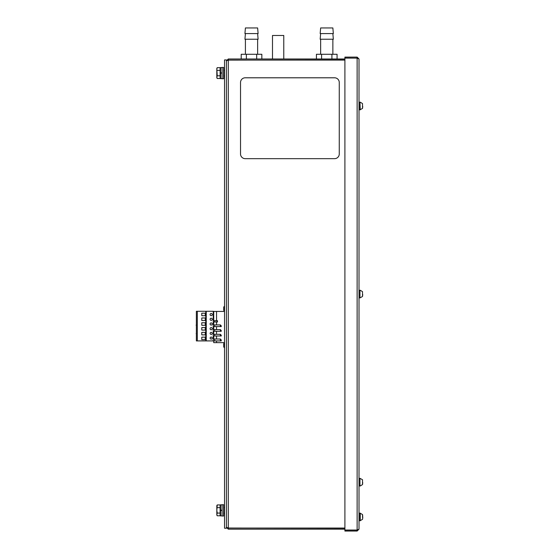 <?xml version="1.0" encoding="UTF-8"?>
<svg xmlns="http://www.w3.org/2000/svg" width="559" height="559" viewBox="0 0 559 559"><rect width="100%" height="100%" fill="white"/><g stroke="black" fill="none" stroke-linecap="round" stroke-linejoin="round"><path stroke-width="0.84" d="M223.768 310.105L223.768 310.105A6.093 6.093 0 0 1 223.663 309.546L223.768 309.218A6.093 5.814 90 0 1 223.768 308.275L223.663 307.946A6.093 6.093 0 0 1 223.768 307.387L223.768 307.387M224.536 311.097L223.977 310.874L223.977 306.618A6.114 6.114 0 0 0 223.747 307.38M224.536 306.395L223.977 306.618M320.642 33.589L320.174 39.235L333.339 39.235L332.864 33.589M320.174 33.589L333.339 33.589L332.864 27.95L320.642 27.95L320.174 33.589M320.642 54.279L320.642 39.235M332.864 54.279L332.864 39.235M316.436 58.981L316.436 54.279L337.07 54.279L337.07 58.981M331.913 54.279L331.913 58.981M321.593 54.279L321.593 58.981M220.113 70.371L220.113 78.519L217.241 78.519L216.822 77.163L217.241 75.8L216.822 69.016L217.241 67.66L220.113 67.66L220.113 70.371L217.241 70.371M220.113 75.8L217.241 75.8M217.241 67.66L216.822 68.387L216.822 77.792L217.241 78.519M222.091 72.97L220.588 72.97L222.091 73.089L222.091 67.443L223.593 67.443L223.593 78.728L222.091 78.728L222.091 73.089M359.011 58.981L359.011 529.17L357.131 530.044L344.903 530.044L344.903 58.108L357.131 58.108L359.011 58.981L357.131 57.102L344.903 57.102L344.903 58.045L357.522 58.129L357.131 58.108L357.131 530.044M357.131 531.05L357.131 530.107L344.903 530.107L344.903 531.05L357.131 531.05L359.011 529.17M357.131 530.107L357.522 530.023M362.511 479.762L362.511 484.541L362.742 482.627M359.947 478.294L359.947 486.009L359.947 478.294L362.539 479.762M362.511 103.611L362.511 108.39L362.742 106.483M362.539 484.541L360.234 486.009M362.511 291.686L362.511 296.466L362.742 294.551M362.511 296.466L359.947 297.933L359.947 290.219L359.947 297.933M362.539 291.686L360.234 290.219M362.539 108.39L359.947 109.857L359.947 102.143L360.234 109.857M362.539 103.611L360.234 102.143M210.1 314.577A1.083 1.083 0 0 0 211.183 315.66A1.083 1.083 0 0 0 212.266 314.577A1.083 1.083 0 0 0 211.183 313.494A1.083 1.083 0 0 0 210.1 314.577M196.37 314.41L196.37 315.388M196.37 337.748L196.37 338.726M196.37 338.293L196.37 338.747M196.181 333.527L196.37 333.989M196.37 332.989L196.37 333.919M196.37 328.965L196.37 328.294M196.181 325.394L196.37 324.269M196.37 323.71L196.37 322.829M196.37 318.868L196.37 320.069M214.663 324.919L214.663 326.575L221.245 326.575L221.245 325.862L220.407 324.926L213.252 324.919M221.245 325.862L220.302 324.919L220.407 326.575M220.407 340.906L220.302 339.027L221.245 339.97L221.245 340.906L213.252 340.906L213.252 311.286L197.313 311.286L197.313 340.906L196.37 340.906L196.37 311.286L197.313 311.286M220.407 339.034L221.245 339.97M220.407 335.98L220.302 334.324L221.245 335.267L221.245 335.98L213.252 335.98M220.407 334.331L221.245 335.267M220.407 331.277L220.302 329.621L221.245 330.565L221.245 331.277L213.252 331.277M220.407 329.628L221.245 330.565M213.252 321.984L217.479 321.984L217.479 320.691L213.252 320.691M210.149 338.083A1.034 1.034 0 0 0 211.183 339.117A1.034 1.034 0 0 0 212.217 338.083A1.034 1.034 0 0 0 211.183 337.049A1.034 1.034 0 0 0 210.149 338.083M210.149 333.381A1.034 1.034 0 0 0 211.183 334.415A1.034 1.034 0 0 0 212.217 333.381A1.034 1.034 0 0 0 211.183 332.346A1.034 1.034 0 0 0 210.149 333.381M210.1 328.685A1.083 1.083 0 0 0 211.183 329.761A1.083 1.083 0 0 0 212.266 328.685A1.083 1.083 0 0 0 211.183 327.602A1.083 1.083 0 0 0 210.1 328.685M210.1 323.982A1.083 1.083 0 0 0 211.183 325.058A1.083 1.083 0 0 0 212.266 323.982A1.083 1.083 0 0 0 211.183 322.899A1.083 1.083 0 0 0 210.1 323.982M210.1 319.28A1.083 1.083 0 0 0 211.183 320.356A1.083 1.083 0 0 0 212.266 319.28A1.083 1.083 0 0 0 211.183 318.197A1.083 1.083 0 0 0 210.1 319.28M201.778 315.723L205.258 315.723L205.258 313.187L201.778 313.187L201.778 315.723M201.778 320.503L205.258 320.503L205.258 317.959L201.778 317.959L201.778 320.503M201.778 325.296L205.258 325.296L205.258 322.76L201.778 322.76L201.778 325.296M201.778 330.089L205.258 330.089L205.258 327.553L201.778 327.553L201.778 330.089M201.778 337.147L201.778 339.683L205.258 339.683L205.258 337.147L201.778 337.147M201.778 332.346L201.778 334.89L205.258 334.89L205.258 332.346L201.778 332.346M220.302 339.027L213.252 339.027M214.663 339.027L214.663 340.906M214.663 321.984L214.663 320.691M217.025 321.984L217.025 320.691M214.663 326.575L213.252 326.575M220.302 329.621L213.252 329.621M214.663 329.621L214.663 331.277M220.302 334.324L213.252 334.324M214.663 334.324L214.663 335.98M213.252 340.906L206.243 340.906L206.243 311.286M206.243 340.906L205.775 340.906L205.775 311.286M213.72 312.6L213.252 312.6M205.775 340.906L197.313 340.906M272.492 58.981L272.492 35.476L283.776 35.476L283.776 58.981M344.903 528.059L228.296 528.059L226.416 527.291L228.296 529.17L344.903 529.17M344.903 58.981L228.296 58.981L226.416 60.861L228.296 60.086L344.903 60.086M344.903 59.925L227.709 60.127M227.709 528.024L344.903 528.227M222.091 516.006L222.091 504.721L223.593 504.721L223.593 516.006L222.091 516.006M222.091 515.908L220.588 515.908L220.588 510.36L222.091 510.36M222.091 504.812L220.588 504.812L220.588 510.241L222.091 510.241M220.588 72.97L220.588 67.541L222.091 67.541M222.091 78.637L220.588 78.637L220.588 73.089M245.408 33.589L244.94 39.235L258.104 39.235L257.636 33.589M244.94 33.589L258.104 33.589L257.636 27.95L245.408 27.95L244.94 33.589M245.408 54.279L245.408 39.235M257.636 54.279L257.636 39.235M241.208 58.981L241.208 54.279L261.843 54.279L261.843 58.981M256.679 54.279L256.679 58.981M246.365 54.279L246.365 58.981M213.72 340.906L213.72 342.646L224.536 342.646M213.72 339.027L213.72 335.98M213.72 334.324L213.72 331.277M213.72 329.621L213.72 326.575M213.72 324.919L213.72 321.984M213.72 320.691L213.72 311.426L224.536 311.426M216.543 342.646L216.543 340.906M216.543 339.027L216.543 335.98M216.543 334.324L216.543 331.277M216.543 329.621L216.543 326.575M216.543 324.919L216.543 321.984M216.543 320.691L216.543 311.426M223.768 346.587L223.768 346.587A6.093 6.093 0 0 1 223.663 346.028L223.768 345.7A6.093 5.814 90 0 1 223.768 344.763L223.663 344.435A6.093 6.093 0 0 1 223.768 343.876L223.768 343.876M224.536 347.586L223.977 347.363L223.977 343.1A6.114 6.114 0 0 0 223.747 343.869M224.536 342.884L223.977 343.1M220.113 507.649L220.113 515.789L217.241 515.789L216.822 514.434L217.241 513.078L216.822 510.36L217.241 504.931L220.113 504.931L220.113 507.649L217.241 507.649M220.113 513.078L217.241 513.078M217.241 504.931L216.822 505.657L216.822 515.063L217.241 515.789M362.819 517.424L362.511 519.332L362.819 517.424M362.539 516.942L362.511 517.424L362.539 516.942M362.511 516.467L362.511 514.553L362.742 516.467M362.539 514.553L359.947 513.092L359.947 520.799L362.539 519.332M220.588 515.789L220.113 515.789M220.588 504.931L220.113 504.931M334.562 158.665A4.703 4.703 0 0 0 339.264 153.963L339.264 82.494A4.703 4.703 0 0 0 334.562 77.792L245.226 77.792A4.703 4.703 0 0 0 240.524 82.494L240.524 153.963A4.703 4.703 0 0 0 245.226 158.665L334.562 158.665M226.416 59.925L226.416 528.227L224.536 528.227L224.536 59.925L226.416 59.925M224.299 311.097L224.299 306.395M357.131 57.102L357.131 58.045M228.296 58.981L228.296 59.925M228.296 528.059L228.296 60.086M228.296 529.17L228.296 528.227M224.299 347.586L224.299 342.884M360.234 513.092L360.234 520.799M223.747 310.105A6.114 6.114 0 0 0 223.977 310.874M220.588 68.387L220.113 68.387M224.536 70.266L223.593 70.266M224.536 75.912L223.593 75.912M220.588 77.792L220.113 77.792M359.011 478.392L359.947 478.392L359.011 478.392M359.011 520.709L359.947 520.709M359.011 513.183L359.947 513.183M359.011 485.911L359.947 485.911M359.011 109.76L359.947 109.76M359.011 102.241L359.947 102.241M223.747 346.594A6.114 6.114 0 0 0 223.977 347.363M220.588 505.657L220.113 505.657M224.536 507.544L223.593 507.544M224.536 513.183L223.593 513.183M220.588 515.063L220.113 515.063M359.011 297.835L359.947 297.835M359.011 290.317L359.947 290.317"/></g></svg>
